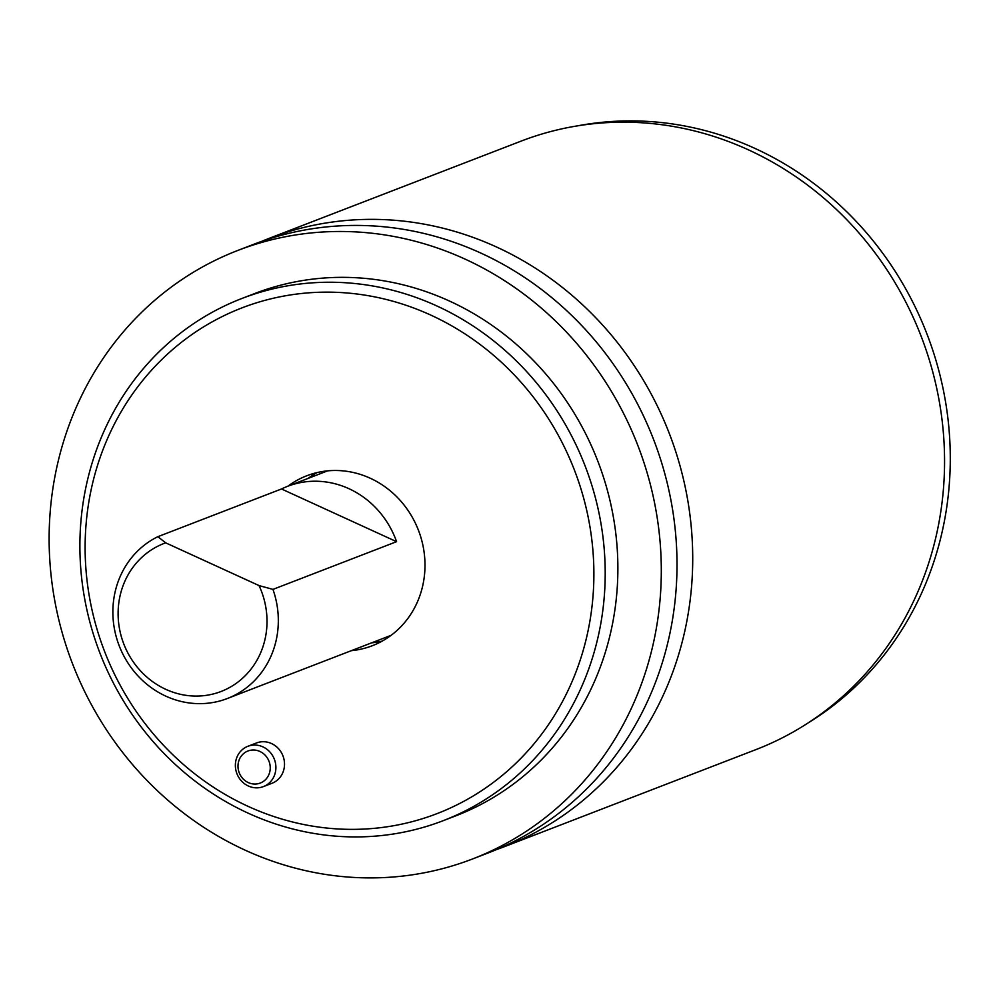 <?xml version="1.0" encoding="UTF-8"?>
<svg xmlns="http://www.w3.org/2000/svg" width="1000" height="1000" viewBox="0 0 1000 1000"><rect width="100%" height="100%" fill="white"/><g stroke="black" fill="none" stroke-linecap="round" stroke-linejoin="round"><path stroke-width="1.5" d="M308.15 478.387A91.075 84.625 68.9 0 1 317.125 472.575M382.163 641.112A91.075 84.625 68.9 0 1 371.613 642.837M287.887 486.2A91.075 84.625 68.9 0 1 306.712 475.788A91.075 84.625 68.9 0 1 399.15 499.275A91.075 84.625 68.9 0 1 419.288 597.288A91.075 84.625 68.9 0 1 372.3 645.725A91.075 84.625 68.9 0 1 351.35 650.662M576.925 669.463A271.025 251.812 -111.1 0 0 299.9 293.675A271.025 251.812 -111.1 0 0 141.688 719.125A271.025 251.812 -111.1 0 0 576.925 669.463M247.862 746.3L256.475 742.975A21.6 20.062 68.9 0 1 271.525 743.55A21.6 20.062 68.9 0 1 284.513 763.888A21.6 20.062 68.9 0 1 272.025 783.263L263.412 786.587A21.6 20.062 68.9 0 1 248.363 786.012A21.6 20.062 68.9 0 1 235.362 765.662A21.6 20.062 68.9 0 1 247.862 746.3A21.6 20.062 68.9 0 1 262.913 746.875A21.6 20.062 68.9 0 1 275.9 767.212A21.6 20.062 68.9 0 1 263.412 786.587M587.688 671.825A279.837 260.012 -111.1 0 0 525.812 370.688A279.837 260.012 -111.1 0 0 241.8 298.512A279.837 260.012 -111.1 0 0 99.975 653.188A279.837 260.012 -111.1 0 0 443.3 820.65A279.837 260.012 -111.1 0 0 587.688 671.825M443.3 820.65L455.962 815.763A279.837 260.012 -111.1 0 0 600.363 666.938A279.837 260.012 -111.1 0 0 538.475 365.8A279.837 260.012 -111.1 0 0 254.462 293.625L241.8 298.512M640.888 685.5A326.112 303 -111.1 0 0 568.787 334.575A326.112 303 -111.1 0 0 237.8 250.45A326.112 303 -111.1 0 0 69.538 423.888A326.112 303 -111.1 0 0 141.65 774.812A326.112 303 -111.1 0 0 472.625 858.938A326.112 303 -111.1 0 0 640.888 685.5M472.625 858.938L488.338 852.875A326.112 303 -111.1 0 0 653.6 439.538A326.112 303 -111.1 0 0 253.512 244.387L237.8 250.45M496.138 849.725A326.112 303 -111.1 0 0 504.038 846.812A326.112 303 -111.1 0 0 672.312 673.375A326.112 303 -111.1 0 0 600.2 322.45A326.112 303 -111.1 0 0 269.225 238.325A326.112 303 -111.1 0 0 261.413 241.475M504.038 846.812L755.888 749.625A326.112 303 -111.1 0 0 921.15 336.287A326.112 303 -111.1 0 0 521.062 141.137L269.225 238.325M807.875 723.075A324.637 301.637 -111.1 0 0 926.975 334.038A324.637 301.637 -111.1 0 0 577.413 125.875M248.325 782.6A17.188 15.975 68.9 0 1 243.975 753.275A17.188 15.975 68.9 0 1 270.05 765.212A17.188 15.975 68.9 0 1 248.325 782.6M118.387 580.938A88.138 81.888 68.9 0 1 157.85 536.688L281.488 488.975A88.138 81.888 68.9 0 1 287.5 486.35A88.138 81.888 68.9 0 1 396.587 541.675L272.95 589.388A88.138 81.888 68.9 0 1 227.325 698.525A88.138 81.888 68.9 0 1 137.875 675.788A88.138 81.888 68.9 0 1 118.387 580.938M281.488 488.975L396.587 541.675M157.85 536.688L165.675 542.837L259.05 585.588L272.95 589.388M259.05 585.588A79.325 73.7 68.9 0 1 223.888 690.325A79.325 73.7 68.9 0 1 124.038 644.6A79.325 73.7 68.9 0 1 165.675 542.837M227.325 698.525L391.125 635.312M287.5 486.35L327.663 470.85"/></g></svg>

